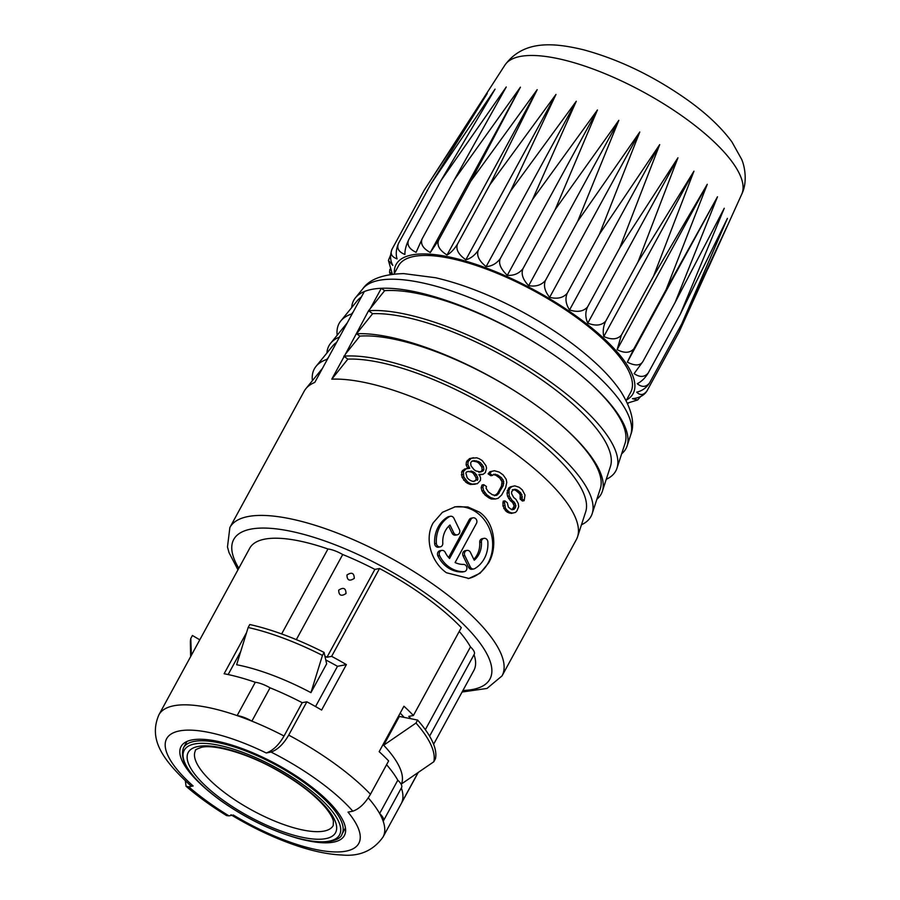 <?xml version="1.0" encoding="UTF-8"?>
<svg xmlns="http://www.w3.org/2000/svg" width="900" height="900" viewBox="0 0 900 900"><rect width="100%" height="100%" fill="white"/><g stroke="black" fill="none" stroke-linecap="round" stroke-linejoin="round"><path stroke-width="1.35" d="M300.836 839.092A92.992 30.128 -151.4 0 0 344.374 835.56A92.992 30.128 -151.4 0 0 306.067 782.752A92.992 30.128 28.6 0 0 181.069 746.528A92.992 30.128 28.6 0 0 201.69 785.025M374.884 569.396L326.981 657.248L331.639 656.359L379.53 568.507L374.884 569.396A127.642 41.344 28.6 0 0 342.72 554.524A18.236 5.906 -151.4 0 0 327.96 548.989A127.642 41.344 28.6 0 0 249.75 548.179L158.917 714.791C148.826 738.236 160.661 758.137 190.429 785.452L193.151 785.981L188.775 786.814A118.53 38.396 -151.4 0 0 228.971 815.873L233.336 815.04A109.406 35.438 28.6 0 0 338.265 851.94A109.406 35.438 28.6 0 0 348.007 812.115L352.834 811.192A118.53 38.396 -151.4 0 0 271.058 752.062L266.243 752.985C272.981 750.577 278.921 744.919 284.04 736.009L302.209 702.686L306.866 701.798A136.755 44.303 28.6 0 1 321.615 710.044L346.387 664.605L337.489 666.315A118.53 38.396 28.6 0 0 325.766 659.947M271.058 752.062C277.627 749.734 283.511 744.086 288.697 735.12L306.866 701.798M379.53 568.507A136.755 44.303 28.6 0 1 461.306 627.637L413.404 715.489A136.755 44.303 28.6 0 0 403.942 706.23L379.17 751.669A136.755 44.303 28.6 0 1 388.631 760.928L370.463 794.25C365.276 803.216 359.404 808.864 352.834 811.192M331.639 656.359A136.755 44.303 28.6 0 1 346.387 664.605M400.196 713.092A118.53 38.396 28.6 0 1 404.123 717.379M413.404 715.489L408.757 716.377A127.642 41.344 -151.4 0 1 410.873 718.729M326.981 657.248A127.642 41.344 -151.4 0 0 324.911 656.179M401.287 784.496L401.659 783.821M383.67 745.222L399.364 716.434L417.611 720.067L415.991 723.049L383.67 745.222A118.53 38.396 28.6 0 1 401.49 783.934L433.811 761.76A136.755 44.303 -151.4 0 0 415.991 723.049M418.061 772.605L401.873 802.283A127.642 41.344 -151.4 0 0 401.355 787.95M433.609 744.278L473.884 670.387A127.642 41.344 -151.4 0 0 474.03 654.66M429.593 736.166L474.266 654.232A18.236 5.906 -151.4 0 0 470.475 646.909L425.34 729.675M470.475 646.909A127.642 41.344 -151.4 0 0 459.248 631.418M383.423 820.845L401.591 787.523A18.236 5.906 -151.4 0 0 397.8 780.199L379.631 813.521A18.236 5.906 -151.4 0 1 383.423 820.845A18.236 5.906 -151.4 0 1 383.164 821.205A127.642 41.344 -151.4 0 0 379.631 813.521A127.642 41.344 28.6 0 0 368.257 797.873M397.8 780.199A127.642 41.344 -151.4 0 0 386.572 764.707M384.637 290.678A150.176 48.645 28.6 0 1 562.061 360.686A154.991 50.209 28.6 0 0 381.33 288.293L370.215 308.689L384.637 290.678L381.33 288.293A154.991 50.209 -151.4 0 0 364.331 291.544L314.786 382.421A154.991 50.209 -151.4 0 0 305.887 388.665A154.991 50.209 -151.4 0 0 304.189 391.196L229.871 527.512A154.991 50.209 28.6 0 1 438.188 587.891A154.991 50.209 28.6 0 1 502.031 675.9L576.36 539.584A154.991 50.209 -151.4 0 0 577.564 536.794A154.991 50.209 -151.4 0 0 512.505 451.575A154.991 50.209 -151.4 0 0 331.785 379.17L347.861 359.123L344.171 356.445L331.785 379.17M495.349 499.005L491.434 499.039L489.026 497.947A154.991 50.209 -151.4 0 0 487.733 497.014A154.991 50.209 -151.4 0 0 485.123 495.135L481.916 490.882L481.174 487.71L482.04 484.988L483.739 484.661A158.648 51.39 -151.4 0 1 486.439 486.517L486.09 488.284L488.396 491.906A158.648 51.39 -151.4 0 1 491.017 493.785A158.648 51.39 -151.4 0 1 492.311 494.73L496.091 495.473L497.723 494.651L503.156 485.786L503.73 481.455L501.536 477.81A158.648 51.39 -151.4 0 0 500.243 476.865A158.648 51.39 -151.4 0 0 497.621 474.986L493.74 474.255L492.502 475.402A158.648 51.39 -151.4 0 0 489.803 473.535L491.58 471.431L494.426 470.734L499.207 472.095A158.648 51.39 -151.4 0 1 501.817 473.963A158.648 51.39 -151.4 0 1 503.111 474.907L506.16 479.183L506.779 482.389L505.665 487.688L501.705 494.933L498.082 498.341L495.349 499.005L490.725 497.621A158.648 51.39 -151.4 0 0 489.431 496.688A158.648 51.39 -151.4 0 0 486.821 494.809L483.626 490.556L482.873 487.384L483.739 484.661M479.475 512.156C494.539 522.439 497.846 546.975 488.655 562.882L480.082 573.244L468.877 578.452L446.445 572.749C431.404 562.32 423.979 538.762 433.215 522.799L442.429 512.303L455.164 506.812L467.854 506.959L479.475 512.156M512.055 509.85L514.17 505.98L512.663 502.594A154.991 50.209 -151.4 0 0 510.334 500.659L507.555 496.327L507.004 493.121L508.556 488.137L510.424 486.832L514.8 485.854L519.165 487.282A158.648 51.39 -151.4 0 1 522.27 489.859L525.015 495.022L524.137 500.67L522.382 501.007A154.991 50.209 -151.4 0 0 520.155 499.061L520.222 494.865L518.962 493.088A154.991 50.209 -151.4 0 0 515.869 490.511L514.024 489.713L515.745 489.386L514.024 489.386L511.639 491.647L511.65 493.74L513.63 497.43A158.648 51.39 -151.4 0 1 515.97 499.365L518.243 503.392L518.692 506.621L516.96 510.817L515.531 512.426L511.234 513.394L507.386 512.257A154.991 50.209 -151.4 0 0 505.451 510.649L502.942 505.834L503.19 501.176L504.9 500.85L504.506 502.616L502.796 502.942M514.024 489.713L512.303 489.713M509.186 513.067L510.919 512.741L509.119 511.931A158.648 51.39 -151.4 0 0 507.173 510.322L505.463 508.23L504.506 502.616M512.966 513.067L510.919 512.741M507.386 512.257L509.119 511.931M505.451 510.649L507.173 510.322M503.752 508.567L505.463 508.23M502.942 505.834L504.664 505.507M513.225 508.725L514.957 508.387L513.788 509.512L510.694 509.029A158.648 51.39 -151.4 0 0 508.365 507.105L507.308 502.762A158.648 51.39 -151.4 0 0 504.9 500.85M513.754 507.757L515.486 507.42L514.957 508.387M514.17 505.98L515.903 505.654L514.384 502.267A158.648 51.39 -151.4 0 0 512.055 500.332L509.265 496.001L508.95 490.219L507.24 490.545M515.486 507.42L515.903 505.654M513.551 504.045L515.284 503.707M512.663 502.594L514.384 502.267M510.334 500.659L512.055 500.332M508.624 498.577L510.334 498.251M507.555 496.327L509.265 496.001M507.004 493.121L508.702 492.795M508.556 488.137L510.266 487.811L508.95 490.219M510.424 486.832L512.134 486.506L510.266 487.811M514.8 485.854L512.134 486.506M520.155 499.061L521.887 498.724L522.304 496.946L520.695 492.75A158.648 51.39 -151.4 0 0 517.579 490.185L515.745 489.386M524.137 500.67A158.648 51.39 -151.4 0 0 521.887 498.724M520.571 497.284L522.304 496.946M520.222 494.865L521.955 494.527M518.962 493.088L520.695 492.75M515.869 490.511L517.579 490.185M467.685 471.442L471.341 472.039A154.991 50.209 -151.4 0 1 473.265 473.265L475.988 477.641L476.134 479.7L473.884 481.511M478.89 472.32L481.343 471.308L482.13 469.856L481.781 467.01L478.8 463.106A154.991 50.209 -151.4 0 0 476.876 461.891L472.207 460.912M493.414 474.559L495.923 475.312A154.991 50.209 28.6 0 1 499.838 478.136L502.031 481.781L501.457 486.113L497.498 493.369L494.392 495.799M492.502 475.402L490.804 475.729A154.991 50.209 -151.4 0 0 488.104 473.861L489.803 473.535M494.426 470.734L489.87 471.757L488.104 473.861M621.664 453.78A154.991 50.209 -151.4 0 0 627.109 445.905A154.991 50.209 -151.4 0 0 562.061 360.686A150.176 48.645 28.6 0 1 625.084 443.261L616.972 468.202A154.991 50.209 28.6 0 0 530.37 368.404A154.991 50.209 28.6 0 0 368.572 310.736L345.442 354.127L359.865 336.116L356.558 333.731L372.634 313.684A150.176 48.645 28.6 0 1 528.716 371.104A150.176 48.645 28.6 0 1 610.447 466.402L602.336 491.355A154.991 50.209 -151.4 0 0 537.289 406.136A150.176 48.645 28.6 0 1 600.311 488.7L592.189 513.641A154.991 50.209 28.6 0 1 581.479 524.745M475.211 484.211L470.363 484.459L467.73 483.412A154.991 50.209 -151.4 0 0 465.806 482.197L462.004 477.225L461.644 471.859L463.387 471.521L466.223 468.743L469.733 468.315L467.843 464.569L468.169 461.554L471.262 458.291L476.764 457.808L479.441 458.843A158.648 51.39 -151.4 0 1 482.31 460.665L485.955 465.66L486.551 468.034L485.37 472.522L483.131 474.322L479.284 474.412L480.555 477.877L480.42 480.431L477.394 483.683L472.072 484.132L469.451 483.086A158.648 51.39 -151.4 0 0 467.539 481.86L463.748 476.899L463.387 471.521M468.495 468.191L464.479 469.069L461.644 471.859M468 468.652L466.099 464.906L466.425 461.891L468.169 461.554M473.535 457.74L469.519 458.618L466.425 461.891M483.131 474.322L478.766 474.874M475.605 480.668L472.928 481.399L470.767 480.668A158.648 51.39 -151.4 0 0 468.855 479.452L467.19 477.754L465.851 473.029L466.38 472.061L469.147 471.308M476.134 479.7L477.844 479.374L477.315 480.341M475.988 477.641L477.697 477.315L474.986 472.928A158.648 51.39 -151.4 0 0 473.074 471.713L470.88 470.981M477.844 479.374L477.697 477.315M474.896 474.964L476.618 474.637M473.265 473.265L474.986 472.928M471.341 472.039L473.074 471.713M483.84 469.53L483.502 466.673L480.521 462.78A158.648 51.39 -151.4 0 0 478.609 461.565L473.951 460.586L471.431 461.61L470.632 463.061L471.049 465.896L474.131 469.777A158.648 51.39 -151.4 0 1 476.032 470.993L480.6 471.994L483.053 470.981L483.84 469.53L482.13 469.856M495.923 475.312L497.621 474.986M499.838 478.136L501.536 477.81M493.897 474.548L495.596 474.221M489.87 471.757L491.58 471.431M501.289 479.869L502.988 479.543M502.031 481.781L503.73 481.455M502.088 483.863L503.786 483.536M501.457 486.113L503.156 485.786M497.498 493.369L499.196 493.043M496.024 494.978L497.723 494.651M481.174 487.71L482.873 487.384M481.916 490.882L483.626 490.556M483.176 493.099L484.875 492.772M485.123 495.135L486.821 494.809M489.026 497.947L490.725 497.621M491.434 499.039L493.132 498.713M480.431 464.816L482.152 464.49M481.781 467.01L483.502 466.673M478.8 463.106L480.521 462.78M476.876 461.891L478.609 461.565M474.683 461.16L476.415 460.834M481.343 471.308L483.053 470.981M479.475 474.728L480.476 474.536M470.363 484.459L472.072 484.132M467.73 483.412L469.451 483.086M465.806 482.197L467.539 481.86M463.657 480.195L465.39 479.858M462.004 477.225L463.748 476.899M461.317 474.874L463.061 474.536M462.442 470.407L464.186 470.07M464.479 469.069L466.223 468.743M467.28 467.561L469.012 467.224M466.099 464.906L467.843 464.569M467.213 460.44L468.956 460.103M469.519 458.618L471.262 458.291M616.972 468.202A154.991 50.209 28.6 0 1 606.251 479.306M372.634 313.684L368.944 311.006M337.185 335.239A154.991 50.209 28.6 0 1 340.808 320.94A154.991 50.209 28.6 0 1 351.574 313.988L351.945 314.257M347.231 322.897A150.176 48.645 28.6 0 1 347.254 322.875L330.66 343.226A154.991 50.209 28.6 0 1 339.559 336.983M368.572 310.736L370.215 308.689M345.442 354.127L344.171 356.445M326.914 353.025A154.991 50.209 28.6 0 1 330.66 343.226M356.558 333.731A154.991 50.209 28.6 0 1 537.289 406.136A150.176 48.645 28.6 0 0 359.865 336.116M596.891 499.219A154.991 50.209 -151.4 0 0 602.336 491.355M312.401 380.678A154.991 50.209 28.6 0 1 316.024 366.379L332.595 346.05A150.176 48.645 28.6 0 1 336.577 342.45M343.8 356.175A154.991 50.209 28.6 0 1 505.598 413.843A154.991 50.209 28.6 0 1 592.189 513.641M347.861 359.123A150.176 48.645 28.6 0 1 503.944 416.543A150.176 48.645 28.6 0 1 585.675 511.853L577.564 536.794M316.024 366.379A154.991 50.209 28.6 0 1 326.801 359.426L327.173 359.696M322.459 368.336A150.176 48.645 28.6 0 1 322.481 368.314L305.887 388.665M340.808 320.94L357.368 300.611A150.176 48.645 28.6 0 1 361.361 297.011M351.686 307.586A154.991 50.209 28.6 0 1 355.444 297.787A154.991 50.209 28.6 0 1 364.331 291.544M394.031 274.028L398.531 265.793A132.199 42.818 28.6 0 1 576.214 317.284A132.199 42.818 28.6 0 1 630.664 392.355L626.175 400.601M628.459 403.043L627.694 403.774M627.401 403.121L637.661 399.983L632.43 398.689C639.405 397.957 644.254 395.348 646.999 390.881L646.673 391.421M640.609 396.574L637.661 399.983M646.999 390.881C643.669 395.235 640.238 395.662 636.705 392.175C642.251 390.825 646.538 387.743 649.564 382.916C646.043 387.225 641.947 387.495 637.268 383.726C641.621 381.499 645.255 377.944 648.191 373.039C644.49 377.325 639.799 377.516 634.117 373.613L642.904 361.553C640.17 365.839 634.984 366.03 627.334 362.126L633.87 348.806C629.899 353.115 624.319 353.396 617.13 349.639L621.36 335.183C617.321 339.548 611.471 339.986 603.81 336.51C602.64 331.38 603.281 326.239 605.756 321.098C601.673 325.53 595.688 326.216 587.79 323.145C585.259 317.543 585.169 312.154 587.543 306.979L619.74 247.905L677.936 157.804L637.965 262.024L693.956 171.169L653.569 276.109L707.276 184.286L666.079 289.733L717.48 196.785L675.113 302.479L724.264 208.26L680.4 313.965L727.425 218.385L681.773 323.843L726.851 226.822L679.196 331.808L646.999 390.881M649.564 382.916L681.773 323.843M648.191 373.039L680.4 313.965M642.904 361.553L675.113 302.479M627.334 362.126L717.48 196.785M633.87 348.806L666.079 289.733M617.13 349.639L707.276 184.286M621.36 335.183L653.569 276.109M603.81 336.51L693.956 171.169M605.756 321.098L637.965 262.024M587.79 323.145L677.936 157.804M587.543 306.979C583.447 311.501 577.451 312.491 569.554 309.96L659.7 144.619L619.74 247.905M569.554 309.96C565.762 304.031 564.986 298.463 567.248 293.254C563.197 297.889 557.336 299.25 549.653 297.338C544.725 291.229 543.352 285.559 545.512 280.339C541.541 285.097 535.928 286.875 528.683 285.683C522.799 279.54 520.909 273.859 522.99 268.627C519.131 273.521 513.9 275.76 507.296 275.332C500.535 268.808 498.229 263.194 500.366 258.48C496.642 263.52 491.906 266.22 486.135 266.602C478.946 260.865 476.336 255.398 478.316 250.2C474.772 255.375 470.621 258.57 465.84 259.762C458.336 254.441 455.569 249.199 457.526 244.046C454.174 249.356 450.686 253.024 447.03 255.015C439.47 250.245 436.669 245.306 438.615 240.199L430.29 252.518C422.91 248.411 420.199 243.821 422.168 238.77L416.104 252.338C409.151 248.974 406.676 244.8 408.679 239.805C406.001 245.486 404.752 250.38 404.921 254.475C398.621 251.944 396.495 248.209 398.554 243.281C396.101 249.053 395.606 254.25 397.08 258.874C391.59 256.882 389.936 253.62 392.108 249.086C389.869 254.936 390.105 260.37 392.805 265.399L388.418 260.449L390.544 255.195M388.418 260.449L392.243 273.836L389.565 272.261L389.824 269.415M504.911 65.104C523.418 40.005 553.275 42.514 583.515 49.781C619.403 59.535 654.266 76.41 688.14 100.406C706.939 113.929 721.553 127.789 731.959 141.975L741.544 159.12C744.649 165.746 747.821 182.093 741.735 194.22A134.91 43.695 -151.4 0 0 685.688 118.552A134.91 43.695 28.6 0 0 504.911 65.104L424.316 190.024L487.226 93.532L430.762 184.208L495.067 89.134L440.887 180.731L506.25 86.985L454.376 179.696L520.436 87.176L470.824 181.125L537.188 89.674L489.735 184.972L555.986 94.41L510.525 191.138L576.281 101.25L532.575 199.406L597.442 109.98L555.199 209.554L618.829 120.33L577.721 221.265L639.799 131.996L599.456 234.18L659.7 144.619M567.248 293.254L599.456 234.18M549.653 297.338L639.799 131.996M545.512 280.339L577.721 221.265M528.683 285.683L618.829 120.33M522.99 268.627L555.199 209.554M507.296 275.332L597.442 109.98M500.366 258.48L532.575 199.406M486.135 266.602L576.281 101.25M478.316 250.2L510.525 191.138M465.84 259.762L555.986 94.41M457.526 244.046L489.735 184.972M447.03 255.015L537.188 89.674M438.615 240.199L470.824 181.125M430.29 252.518L520.436 87.176M422.168 238.77L454.376 179.696M408.679 239.805L440.887 180.731M398.554 243.281L430.762 184.208M392.108 249.086L424.316 190.024M353.216 311.94L351.574 313.988M328.444 357.379L326.801 359.426M454.343 506.981A36.473 32.108 -100.8 0 1 486.832 523.519A36.473 32.108 -100.8 0 1 488.126 562.984A36.473 32.108 -100.8 0 1 468.101 578.587M472.984 517.826A3.645 3.206 79.2 0 0 470.902 519.401L449.561 558.529A21.881 19.26 -100.8 0 1 445.207 552.341A3.645 3.206 79.2 0 0 439.582 555.581A29.171 25.684 79.2 0 0 464.006 571.658A3.645 3.206 79.2 0 0 463.534 564.401A21.881 19.26 -100.8 0 1 455.108 562.534L476.449 523.418A3.645 3.206 79.2 0 0 472.984 517.826L471.285 518.153A3.645 3.206 79.2 0 0 469.204 519.727L448.605 557.494M441.709 550.384L440.01 550.71A3.645 3.206 79.2 0 0 437.884 555.908A29.171 25.684 79.2 0 0 462.308 571.984A3.645 3.206 79.2 0 0 462.757 571.939L464.456 571.613M448.695 526.196L452.081 533.183A3.645 3.206 79.2 0 0 455.58 535.14L457.279 534.814A3.645 3.206 79.2 0 0 459.416 529.616L453.904 518.243A3.645 3.206 79.2 0 0 449.516 516.611A29.171 25.684 79.2 0 0 436.365 543.375A3.645 3.206 79.2 0 0 442.8 543.184A21.881 19.26 -100.8 0 1 449.978 525.004L453.78 532.856A3.645 3.206 79.2 0 0 457.279 534.814M450.405 516.274L448.706 516.6A3.645 3.206 79.2 0 0 447.817 516.938A29.171 25.684 79.2 0 0 434.666 543.701A3.645 3.206 79.2 0 0 438.57 547.189L440.269 546.863M483.952 538.358L482.254 538.684A3.645 3.206 79.2 0 0 479.723 542.363L481.421 542.036A21.881 19.26 -100.8 0 1 474.244 560.227L470.419 552.341A3.645 3.206 79.2 0 0 464.794 555.581L470.317 566.989A3.645 3.206 79.2 0 0 474.705 568.62A29.171 25.684 79.2 0 0 487.856 541.845A3.645 3.206 79.2 0 0 481.421 542.036M473.816 559.35A21.881 19.26 79.2 0 0 479.723 542.363M466.92 550.384L465.221 550.699A3.645 3.206 79.2 0 0 463.095 555.908L468.619 567.315A3.645 3.206 79.2 0 0 472.118 569.273L473.816 568.946M302.209 702.686A127.642 41.344 -151.4 0 0 270.045 687.814A18.236 5.906 -151.4 0 0 255.296 682.279A127.642 41.344 -151.4 0 0 224.123 673.74L246.578 632.554M270.045 687.814L251.876 721.136A127.642 41.344 -151.4 0 0 237.127 715.601A18.236 5.906 -151.4 0 1 251.876 721.136A127.642 41.344 28.6 0 1 284.04 736.009M342.72 554.524L296.314 639.641M346.016 593.539C345.892 588.15 343.451 587.014 338.692 590.153C338.827 595.496 341.269 596.621 346.016 593.539M354.274 578.396C354.15 572.996 351.709 571.871 346.95 575.01C347.085 580.354 349.526 581.479 354.274 578.396M327.96 548.989L281.644 633.949M255.296 682.279L237.127 715.601A127.642 41.344 28.6 0 0 158.917 714.791M228.15 674.561L240.705 651.521M315.551 706.556L337.489 666.315M310.939 692.64L326.644 663.84L324.079 652.421A136.755 44.303 -151.4 0 0 249.773 624.521L248.141 627.502L236.644 664.74A118.53 38.396 28.6 0 1 310.939 692.64L322.447 655.403A136.755 44.303 -151.4 0 0 248.141 627.502M191.362 655.279L190.789 638.471A136.755 44.303 28.6 0 0 190.373 642.825L190.643 656.584M199.789 639.821L192.42 635.49L190.789 638.471M433.811 761.76L435.431 758.779A136.755 44.303 -151.4 0 0 417.611 720.067M324.079 652.421L322.447 655.403M185.344 780.863L186.086 786.308L188.775 786.814M228.971 815.873L226.575 815.58C211.433 806.254 197.933 796.5 186.086 786.308M303.109 784.676A88.436 28.643 28.6 0 1 329.119 841.163A88.436 28.643 28.6 0 1 220.68 800.438A88.436 28.643 28.6 0 1 194.681 743.951A88.436 28.643 28.6 0 1 303.109 784.676M198.146 746.46A83.88 27.169 28.6 0 1 300.994 785.081A83.88 27.169 28.6 0 1 325.654 838.654A83.88 27.169 28.6 0 1 222.806 800.033A83.88 27.169 28.6 0 1 198.146 746.46M333.214 825.548A78.413 25.402 28.6 0 1 323.966 831.105A78.413 25.402 28.6 0 1 239.591 802.924A78.413 25.402 28.6 0 1 195.536 750.476C194.558 750.139 196.594 749.07 201.645 747.281C214.211 744.244 246.836 753.165 275.738 769.489C298.136 782.089 314.831 794.903 325.8 807.964C330.221 813.533 332.752 817.942 333.405 821.205L333.214 825.548M304.785 783A90.259 29.239 28.6 0 1 341.966 834.255C340.65 840.634 323.291 846.169 295.549 837.686C269.775 830.036 244.744 817.616 220.433 800.404C191.093 778.849 178.774 761.332 183.476 747.832A90.259 29.239 28.6 0 1 304.785 783M193.151 785.981A109.406 35.438 28.6 0 1 173.464 732.769A109.406 35.438 28.6 0 1 266.243 752.985M370.463 794.25A136.755 44.303 -151.4 0 0 288.697 735.12M383.164 821.205A127.642 41.344 28.6 0 1 383.051 837L418.219 772.492M238.804 568.271A145.879 47.25 28.6 0 1 280.485 529.436A145.879 47.25 28.6 0 1 429.806 596.273A145.879 47.25 28.6 0 1 462.938 690.469M627.109 445.905L630.754 434.711A152.831 49.5 -151.4 0 0 519.086 320.839A152.831 49.5 -151.4 0 0 362.88 288.664L355.444 297.787M626.479 400.039A134.933 43.706 -151.4 0 0 577.485 317.036A134.933 43.706 28.6 0 0 454.421 258.142A134.933 43.706 28.6 0 0 394.335 273.476M469.204 519.727L470.902 519.401M462.308 571.984L464.006 571.658M437.884 555.908L439.582 555.581M452.081 533.183L453.78 532.856M434.666 543.701L436.365 543.375M447.817 516.938L449.516 516.611M468.619 567.315L470.317 566.989M463.095 555.908L464.794 555.581M345.442 827.887L341.966 834.255M462.094 692.021L487.001 688.444L502.031 675.9M630.754 434.711C635.096 423.697 631.89 409.444 621.113 391.973C615.533 383.614 608.288 375.131 599.377 366.536C579.285 347.332 554.321 329.512 524.498 313.065C493.234 296.044 463.59 284.265 435.532 277.729L403.718 273.611C383.22 274.129 369.608 279.146 362.88 288.664M389.565 272.261L390.229 274.523M741.735 194.22L708.086 268.47M237.96 569.824L229.005 552.577L227.475 546.952L229.871 527.512M230.94 814.759C253.148 828.18 275.423 838.62 297.765 846.067C314.145 851.501 328.871 854.471 341.966 855C359.595 856.654 373.298 850.646 383.051 837M186.941 741.465L183.476 747.832"/></g></svg>
